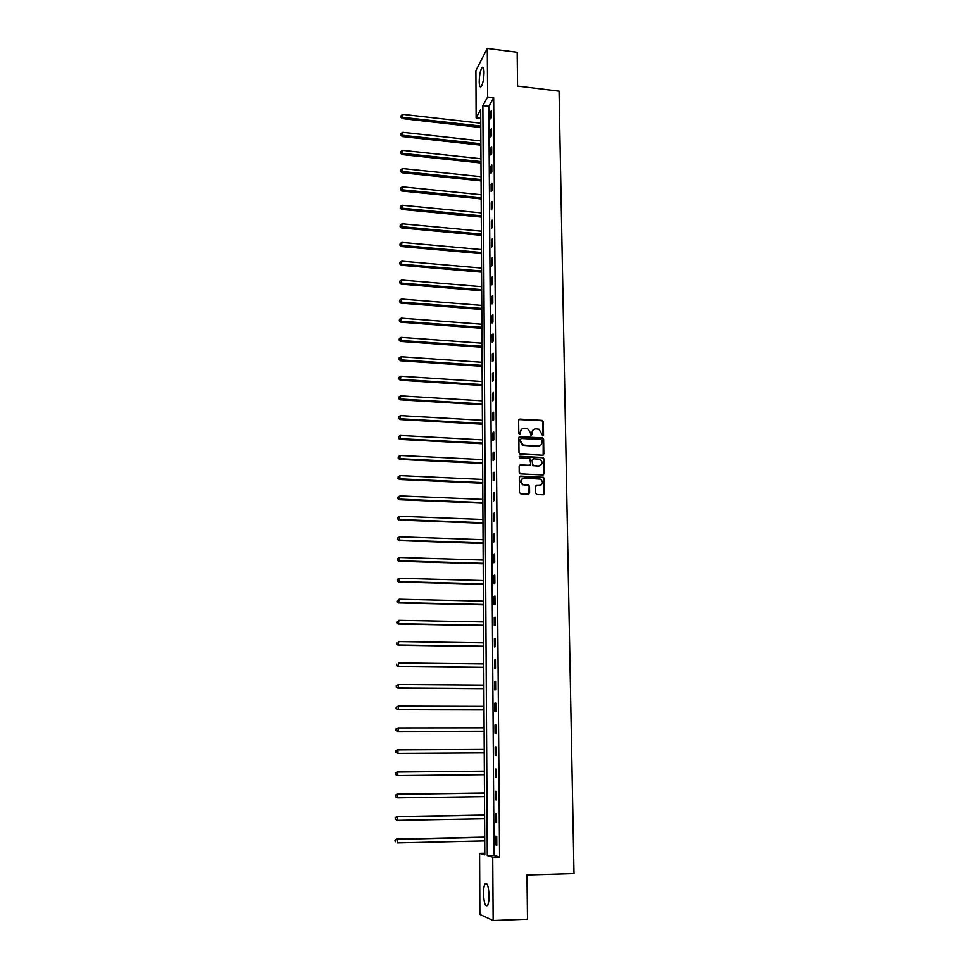 <?xml version="1.0" encoding="UTF-8"?>
<svg xmlns="http://www.w3.org/2000/svg" width="969" height="969" viewBox="0 0 969 969"><rect width="100%" height="100%" fill="white"/><g stroke="black" fill="none" stroke-linecap="round" stroke-linejoin="round"><path stroke-width="1.45" d="M542.701 435.832L543.548 434.996L543.343 421.709L542.095 420.389L519.856 419.092L518.633 420.28L518.778 433.627L519.663 434.56L520.51 431.992C520.716 429.57 522.025 428.298 524.435 428.189L527.572 428.589L530.309 432.537L530.915 435.129L532.066 434.366L532.042 432.634C532.247 430.212 533.544 428.952 535.942 428.843L539.03 429.219L542.701 435.832M543.015 435.784L542.955 422.012L542.059 420.764L518.875 419.529M520.014 434.5L520.51 431.992M531.545 435.154L532.042 432.634M483.507 893.527C483.531 888.73 484.064 885.472 485.106 883.74C487.298 882.371 488.618 886.381 489.079 895.744C489.054 900.552 488.521 903.823 487.48 905.555C485.275 906.887 483.943 902.866 483.507 893.527M479.219 81.614C479.413 75.049 480.358 70.362 482.065 67.551C483.265 66.498 483.919 68.145 484.04 72.481C483.834 79.083 482.889 83.77 481.193 86.568C479.982 87.61 479.328 85.962 479.219 81.614M535.675 493.136L536.935 494.481L543.234 494.747L544.457 493.524L544.215 478.48L543.476 477.293L520.523 476.094L519.287 477.305L519.457 492.422L520.728 493.766L528.371 494.105L529.607 492.87L529.522 486.402L528.82 485.227L522.969 484.464C520.183 481.387 520.656 479.255 524.386 478.056L540.569 479.134C543.452 482.174 543.015 484.318 539.273 485.578L536.802 485.457L535.578 486.68L535.675 493.136M487.298 48.45L517.167 52.29L517.567 86.084L559.052 91.159L574.011 873.614L526.979 875.007L527.511 919.242L493.16 920.55L479.885 914.433L479.607 853.41L484.815 854.912L480.697 109.545L476.13 117.818L475.912 70.604L487.298 48.45L487.625 97.021L482.877 105.621L487.298 855.639L492.736 857.202L493.16 920.55M493.669 97.748L488.848 106.324L494.045 855.457L499.58 857.032L493.669 97.748L487.625 97.021M499.58 857.032L492.736 857.202M542.628 455.224L543.839 454.025L543.609 439.175L542.761 437.94L520.062 436.631L518.827 437.818L519.009 452.741L519.784 453.952L542.628 455.224M543.912 458.761L544.142 473.72L542.931 474.931L520.498 473.853L519.227 472.521L519.154 466.089L520.389 464.878L529.498 465.326L530.721 464.115L529.898 458.664L519.941 458.058L519.917 456.278L543.124 457.55L543.912 458.761L544.142 473.72M490.593 112.041L490.641 118.921L491.44 117.528L491.392 110.636L490.593 112.041L491.404 112.138M490.714 129.979L490.762 136.908L491.574 135.539L491.525 128.598L490.714 129.979L491.537 130.064M490.847 148.027L490.895 154.992L491.707 153.671L491.658 146.682L490.847 148.027L491.671 148.112M490.98 166.183L491.029 173.197L491.84 171.901L491.792 164.875L490.98 166.183L491.804 166.268M491.113 184.449L491.162 191.511L491.973 190.263L491.925 183.189L491.113 184.449L491.937 184.534M491.247 202.836L491.295 209.946L492.119 208.723L492.058 201.613L491.247 202.836L492.07 202.921M491.38 221.344L491.428 228.49L492.252 227.315L492.191 220.145L491.38 221.344L492.204 221.417M491.513 239.961L491.562 247.156L492.385 246.017L492.337 238.81L491.513 239.961L492.349 240.033M491.646 258.699L491.695 265.93L492.531 264.84L492.47 257.584L491.646 258.699L492.482 258.771M491.78 277.558L491.84 284.838L492.664 283.784L492.615 276.48L491.78 277.558L492.615 277.631M491.925 296.526L491.973 303.866L492.809 302.837L492.749 295.497L491.925 296.526L492.761 296.599M492.058 315.628L492.107 323.004L492.942 322.023L492.894 314.634L492.058 315.628L492.906 315.688M492.191 334.85L492.252 342.275L493.088 341.33L493.039 333.893L492.191 334.85L493.039 334.911M492.337 354.194L492.385 361.667L493.233 360.771L493.173 353.285L492.337 354.194L493.185 354.254M492.47 373.659L492.531 381.18L493.378 380.332L493.318 372.786L492.47 373.659L493.33 373.719M492.615 393.257L492.676 400.827L493.524 400.015L493.463 392.433L492.615 393.257L493.475 393.305M492.761 412.976L492.809 420.594L493.669 419.831L493.609 412.188L492.761 412.976L493.621 413.024M492.906 432.828L492.955 440.495L493.815 439.781L493.754 432.089L492.906 432.828L493.766 432.877M493.051 452.814L493.1 460.529L493.96 459.851L493.899 452.111L493.051 452.814L493.911 452.85M493.197 472.92L493.245 480.697L494.105 480.055L494.057 472.266L493.197 472.92L494.057 472.969M493.342 493.173L493.391 500.985L494.263 500.404L494.202 492.555L493.342 493.173L494.202 493.209M493.487 513.546L493.548 521.419L494.408 520.874L494.347 512.989L493.487 513.546L494.36 513.582M493.633 534.052L493.693 541.986L494.565 541.489L494.505 533.544L493.633 534.052L494.505 534.089M493.778 554.704L493.839 562.686L494.711 562.238L494.65 554.244L493.778 554.704L494.662 554.74M493.936 575.489L493.996 583.532L494.868 583.132L494.808 575.077L493.936 575.489L494.808 575.525M494.081 596.419L494.142 604.511L495.026 604.159L494.965 596.056L494.081 596.419L494.965 596.444M494.238 617.483L494.299 625.635L495.183 625.332L495.123 617.168L494.238 617.483L495.123 617.507M494.384 638.692L494.444 646.892L495.341 646.638L495.28 638.426L494.384 638.692L495.28 638.716M494.541 660.046L494.602 668.307L495.498 668.101L495.438 659.828L494.541 660.046L495.438 660.059M494.699 681.546L494.759 689.855L495.656 689.71L495.595 681.377L494.699 681.546L495.595 681.558M494.856 703.191L494.917 711.561L495.813 711.464L495.753 703.07L494.856 703.191L495.753 703.191M495.014 724.982L495.074 733.4L495.971 733.363L495.91 724.921L495.014 724.982L495.91 724.982M495.171 746.929L495.232 755.408L496.14 755.408L496.08 746.917L495.171 746.929L496.08 746.917M495.329 769.023L495.389 777.55L496.298 777.622L496.237 769.059L495.329 769.023M495.486 791.261L495.559 799.861L496.467 799.982L496.407 791.358L495.486 791.261M495.656 813.657L495.716 822.318L496.625 822.487L496.564 813.815L495.656 813.657M495.813 836.211L495.874 844.932L496.794 845.162L496.734 836.429L495.813 836.211M484.803 853.277L479.607 853.41M480.745 118.351L476.13 117.818M488.848 106.324L482.877 105.621M494.045 855.457L487.298 855.639M495.232 755.408L496.14 755.396M495.389 777.55L496.298 777.55M495.559 799.861L496.467 799.849M495.716 822.318L496.625 822.293M495.874 844.932L496.794 844.907M533.253 429.776L531.666 432.937M521.685 429.17L520.135 432.295M543.149 455.139L543.221 439.466L542.386 438.23L519.105 437.043M541.901 440.459L541.029 439.538L521.455 438.472L520.595 439.308L520.607 441.137L523.187 445.037L538.037 446.103C540.436 445.982 541.732 444.71 541.937 442.288L541.901 440.459M540.242 445.534L537.65 446.382L522.812 445.316L520.244 441.428L520.22 439.599M543.415 474.846L543.754 473.974M530.031 465.229L519.469 465.241M543.524 459.04L542.265 457.707L519.214 456.605M538.909 465.786C542.713 464.49 543.1 462.334 540.072 459.33L533.64 458.749L532.405 459.948L532.466 464.199L533.725 465.532L538.534 466.053L540.641 465.374M532.72 459.124L532.405 459.948M538.534 466.053L532.853 465.665L532.029 460.227M540.896 485.203L535.942 485.784M522.279 478.734C520.135 480.721 520.244 482.719 522.594 484.718L524.471 484.9M528.856 494.02L529.147 486.656L528.432 485.481L524.096 485.154M543.682 494.687L543.827 478.734L543.088 477.547L519.614 476.445M480.781 123.22L402.995 114.354L402.365 118.606L480.794 127.496M401.214 116.595L401.214 115.444L400.972 117.152L480.794 126.055M401.214 115.444L402.995 114.354M402.365 118.606L400.972 117.152M480.878 140.941L402.862 132.305L402.22 136.544L480.903 145.193M401.069 134.558L401.069 133.395L400.815 135.103L480.89 143.787M401.069 133.395L402.862 132.305M402.22 136.544L400.815 135.103M480.975 158.771L402.716 150.365L402.074 154.592L480.999 162.998M400.912 152.63L400.924 151.467L400.669 153.15L480.987 161.629M400.924 151.467L402.716 150.365M402.074 154.592L400.669 153.15M481.072 176.697L402.571 168.545L401.929 172.748L481.096 180.912M400.766 170.81L400.778 169.636L400.524 171.319L481.084 179.58M400.778 169.636L402.571 168.545M401.929 172.748L400.524 171.319M481.169 194.745L402.426 186.835L401.784 191.026L481.193 198.936M400.609 189.1L400.621 187.925L400.367 189.609L481.181 197.652M400.621 187.925L402.426 186.835M401.784 191.026L400.367 189.609M481.266 212.901L402.28 205.234L401.638 209.413L481.29 217.08M400.463 207.523L400.476 206.336L400.221 208.008L481.29 215.821M400.476 206.336L402.28 205.234M401.638 209.413L400.221 208.008M481.375 231.167L402.135 223.754L401.493 227.909L481.399 235.322M400.306 226.043L400.318 224.856L400.064 226.516L481.387 234.11M400.318 224.856L402.135 223.754M401.493 227.909L400.064 226.516M481.472 249.554L401.99 242.395L401.348 246.526L481.496 253.684M400.161 244.697L400.173 243.498L399.906 245.145L401.965 245.399L481.484 252.509M400.173 243.498L401.99 242.395M401.348 246.526L399.906 245.145M481.569 268.05L401.832 261.158L401.19 265.264L481.593 272.156M400.003 263.459L400.015 262.248L399.761 263.895L401.808 264.174L481.593 271.029M400.015 262.248L401.832 261.158M401.19 265.264L399.761 263.895M481.678 286.667L401.687 280.029L401.045 284.123L481.702 290.748M399.846 282.342L399.858 281.119L399.603 282.766L401.663 283.069L481.69 289.658M399.858 281.119L401.687 280.029M401.045 284.123L399.603 282.766M481.775 305.392L401.541 299.021L400.887 303.103L481.799 309.462M399.688 301.335L399.7 300.124L399.446 301.747L401.517 302.074L481.799 308.408M399.7 300.124L401.541 299.021M400.887 303.103L399.446 301.747M481.884 324.24L401.384 318.147L400.73 322.192L481.908 328.285M399.531 320.46L399.543 319.237L399.289 320.86L401.36 321.211L481.896 327.28M399.543 319.237L401.384 318.147M400.73 322.192L399.289 320.86M481.993 343.208L401.239 337.382L400.585 341.415L482.005 347.229M399.373 339.707L399.385 338.472L399.131 340.083L401.214 340.482L482.005 346.26M399.385 338.472L401.239 337.382M400.585 341.415L399.131 340.083M482.09 362.297L401.081 356.749L400.427 360.759L482.114 366.294M399.216 359.087L399.228 357.84L398.974 359.438L401.057 359.862L482.114 365.374M399.228 357.84L401.081 356.749M400.427 360.759L398.974 359.438M482.199 381.507L400.924 376.238L400.27 380.223L482.223 385.48M399.058 378.576L399.071 377.329L398.804 378.927L400.9 379.376L482.211 384.596M399.071 377.329L400.924 376.238M400.27 380.223L398.804 378.927M482.308 400.839L400.766 395.849L400.112 399.822L482.332 404.788M398.901 398.198L398.913 396.939L398.647 398.525L400.742 399.01L482.32 403.952M398.913 396.939L400.766 395.849M400.112 399.822L398.647 398.525M482.417 420.304L400.609 415.592L399.955 419.541L482.441 424.216M398.731 417.954L398.743 416.682L398.477 418.257L400.585 418.765L482.429 423.429M398.743 416.682L400.609 415.592M399.955 419.541L398.477 418.257M482.526 439.878L400.463 435.469L399.797 439.393L482.538 443.778M398.574 437.831L398.586 436.559L398.32 438.121L400.427 438.666L482.538 443.027M398.586 436.559L400.463 435.469M399.797 439.393L398.32 438.121M482.635 459.585L400.294 455.466L399.64 459.367L482.647 463.461M398.404 457.84L398.416 456.556L398.15 458.119L400.27 458.688L482.647 462.758M398.416 456.556L400.294 455.466M399.64 459.367L398.15 458.119M482.744 479.425L400.136 475.597L399.47 479.473L482.756 483.265M398.247 477.983L398.247 476.687L397.993 478.238L400.112 478.843L482.756 482.61M398.247 476.687L400.136 475.597M399.47 479.473L397.993 478.238M482.853 499.386L399.979 495.874L399.313 499.713L482.865 503.202M398.077 498.26L398.089 496.952L397.823 498.49L399.955 499.132L482.865 502.596M398.089 496.952L399.979 495.874M399.313 499.713L397.823 498.49M482.962 519.481L399.822 516.271L399.155 520.099L482.986 523.272M397.908 518.669L397.92 517.349L397.653 518.887L399.797 519.554L482.974 522.715M397.92 517.349L399.822 516.271M399.155 520.099L397.653 518.887M483.071 539.697L399.652 536.802L398.986 540.605L483.095 543.464M397.738 539.212L397.75 537.892L397.484 539.406L399.628 540.108L483.095 542.955M397.75 537.892L399.652 536.802M398.986 540.605L397.484 539.406M483.18 560.058L399.494 557.478L398.816 561.257L483.204 563.801M397.569 559.888L397.581 558.556L397.314 560.07L399.47 560.797L483.204 563.328M397.581 558.556L399.494 557.478M398.816 561.257L397.314 560.07M483.301 580.552L399.325 578.287L398.659 582.03L483.313 584.259M397.399 580.71L397.411 579.365L397.145 580.867L399.301 581.63L483.313 583.847M397.411 579.365L399.325 578.287M398.659 582.03L397.145 580.867M483.41 601.18L399.167 599.23L398.489 602.96L483.434 604.85M397.229 601.664L397.242 600.32L396.963 601.81L399.131 602.609L483.434 604.499M398.489 602.96L396.963 601.81M483.531 621.941L398.998 620.33L398.32 624.024L483.543 625.586M397.048 622.764L397.06 621.408L396.793 622.885L398.974 623.721L483.543 625.271M398.32 624.024L396.793 622.885M483.64 642.835L398.828 641.563L398.15 645.233L483.664 646.456M396.878 643.997L396.89 642.629L396.612 644.106L398.804 644.979L483.664 646.202M398.15 645.233L396.612 644.106M483.761 663.874L398.659 662.929L397.98 666.575L483.773 667.471M396.696 665.388L396.709 664.007L396.442 665.461L398.634 666.369L483.773 667.266M397.98 666.575L396.442 665.461M483.87 685.059L398.489 684.453L398.465 687.917L397.799 688.075L483.894 688.62M396.527 686.912L396.539 685.531L396.26 686.973L398.465 687.917L483.894 688.462M396.273 685.592L398.489 684.453L396.539 685.531M397.799 688.075L396.26 686.973M483.991 706.377L398.32 706.122L398.283 709.611L397.629 709.708L484.015 709.914M396.345 708.593L396.357 707.2L396.079 708.63L398.283 709.611L484.015 709.805M396.091 707.237L398.32 706.122L396.357 707.2M397.629 709.708L396.079 708.63M484.112 727.84L398.15 727.937L398.114 731.45L397.46 731.498L484.125 731.341M396.164 730.408L396.176 729.015L395.909 730.432L398.114 731.45L484.125 731.292M395.921 729.027L398.15 727.937L396.176 729.015M397.46 731.498L395.909 730.432M395.994 750.975L395.982 752.392L395.994 750.975L397.968 749.909L484.234 749.449L397.302 749.909L397.968 749.909L397.944 753.434L484.246 752.925M395.982 752.392L397.944 753.434L395.727 752.392M395.74 750.975L397.302 749.909M484.343 771.154L397.133 771.966L397.799 772.027L397.762 775.575L484.367 774.703M484.343 771.203L397.799 772.027L395.558 773.068L395.8 774.51L395.812 773.092M395.8 774.51L397.108 775.515L395.546 774.485M395.558 773.068L397.133 771.966M484.464 792.993L396.951 794.18L397.617 794.289L397.593 797.875L484.488 796.639M484.464 793.114L397.617 794.289L395.364 795.319L395.618 796.784L395.631 795.355M395.618 796.784L397.593 797.875L395.352 796.748M395.364 795.319L396.951 794.18M484.585 814.99L396.769 816.552L397.447 816.71L397.411 820.319L484.609 818.708M484.585 815.159L397.447 816.71L395.182 817.715L395.437 819.217L395.449 817.775M395.437 819.217L397.411 820.319L395.17 819.156M395.182 817.715L396.769 816.552M484.706 837.143L396.587 839.081L397.266 839.299L397.229 842.933L484.73 840.947M484.718 837.373L397.266 839.299L395.001 840.268L395.255 841.807L395.267 840.353M395.001 840.268L396.587 839.081M485.106 883.74L486.801 883.692M482.065 67.551L483.337 67.709"/></g></svg>
